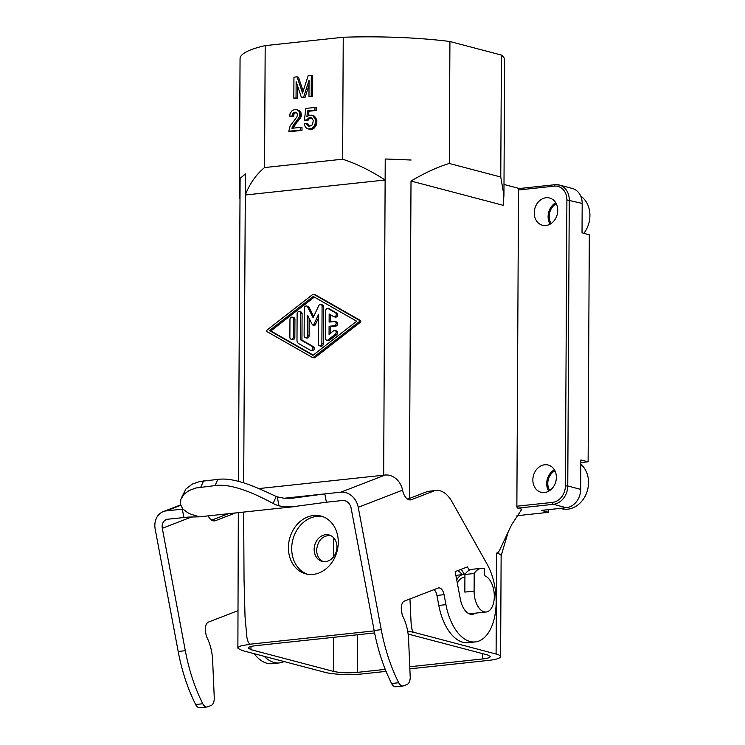 <?xml version="1.0" encoding="UTF-8"?>
<svg xmlns="http://www.w3.org/2000/svg" width="745" height="745" viewBox="0 0 745 745"><rect width="100%" height="100%" fill="white"/><g stroke="black" fill="none" stroke-linecap="round" stroke-linejoin="round"><path stroke-width="1.12" d="M296.054 97.949L293.828 98.191L293.94 77.163L297.059 76.828L302.535 93.05L308.188 75.636L311.308 75.301L311.196 96.329L308.97 96.561L309.054 80.264L303.625 97.139L301.399 97.371L296.137 81.652L296.054 97.949L297.46 98.321L297.525 85.805M304.426 120.131L308.067 120.262L309.408 118.548L311.559 117.785L309.343 117.505L306.651 119.889L304.426 120.131L305.822 108.425L314.958 107.448L314.939 110.074L307.592 110.865L306.893 116.714L309.352 115.14L312.686 115.568L315.116 118.986L315.545 122.618L313.962 126.464L311.503 128.568L308.169 128.922L306.391 128.066L305.068 126.371L304.183 123.838L306.419 123.335L307.294 125.337L309.296 126.436L312.416 124.788L313.328 120.494L311.559 117.794M310.749 117.878L309.343 117.505M293.483 128.131L293.791 127.05L292.375 126.678L291.928 128.298L300.608 127.367L300.598 130.002L288.79 131.26L290.159 125.868L296.882 117.002L297.562 114.302L296.24 112.346L294.452 112.272L292.897 113.221L292.208 115.922L289.758 116.192L290.001 113.799L291.789 110.977L294.247 109.664L296.696 109.664L298.913 111.266L299.797 112.746L299.779 116.425L292.375 126.678M582.18 203.422L566.898 199.921A15.366 12.628 104.7 0 0 554.15 186.157A1.704 0.931 -96.1 0 1 554.904 184.713A1.704 0.931 -96.1 0 1 555.1 184.723A17.07 14.034 104.7 0 1 559.355 185.039L572.272 188.438A17.07 14.034 104.7 0 1 582.18 203.422L582.031 232.812L589.314 234.852L588.122 461.779L580.839 459.982L580.681 489.372A17.07 14.034 104.7 0 1 566.349 507.727L553.423 504.318L517.794 508.137L521.845 509.207L511.703 524.582L499.308 550.816L497.837 552.734L496.626 553.097L496.096 654.026A27.314 4.647 0.3 0 1 500.603 656.615A27.314 4.647 0.3 0 1 488.329 660.424L409.862 668.842M293.791 127.05L296.482 122.823L295.067 122.45M294.908 125.085L293.502 124.722M308.169 128.922L310.684 129.444L312.919 128.941L316.048 125.709L316.96 120.886L315.424 117.375L314.017 117.002M316.085 118.353L314.679 117.98M296.482 122.823L301.185 116.797L299.779 116.425M300.282 118.474L298.875 118.101M469.201 613.815L486.159 611.999A18.355 9.964 -96.1 0 0 494.307 596.41A18.355 9.964 -96.1 0 0 484.297 575.671L484.334 568.519A25.609 13.913 83.9 0 0 481.475 568.295A25.609 13.913 83.9 0 0 474.192 573.492L464.927 574.488A25.609 13.913 83.9 0 1 472.209 569.282L481.475 568.295M411.007 181.044L503.201 205.313L503.937 195.199L504.644 60.056A132.293 22.518 -179.7 0 0 501.404 55.065L449.924 41.515L449.291 163.472C437.566 167.02 424.808 172.877 411.007 181.044L409.35 498.489M503.937 195.199L500.761 177.021L501.404 55.065M519.47 188.541A1.704 0.931 83.9 0 0 519.284 188.532A1.704 0.931 83.9 0 0 518.52 189.975L516.862 506.209A1.704 0.931 83.9 0 0 517.794 508.137M288.79 131.26L290.205 131.632L302.004 130.366L302.014 127.74L300.608 127.367M301.185 116.797L301.204 113.119L299.797 112.746M301.418 114.413L300.012 114.041M456.722 579.889A21.335 11.594 -96.1 0 1 463.399 574.525A21.335 11.594 -96.1 0 1 464.927 574.544M455.94 575.699A21.335 11.594 -96.1 0 1 458.054 575.093L463.399 574.525M588.122 461.779L580.821 462.561M342.607 159.197C356.65 163.779 370.814 170.717 385.118 180.011L245.31 194.994C249.677 183.698 256.094 174.563 264.549 167.569L342.607 159.197L343.24 37.25A132.293 22.518 0.3 0 1 449.924 41.515M385.118 180.011L385.23 158.983L411.11 160.017M315.424 117.375L314.092 115.941L311.578 115.158M314.092 115.941L312.686 115.568M306.419 123.335L307.825 123.707L309.594 126.408L308.179 126.035M316.523 119.358L315.116 118.986M486.159 611.999A18.355 9.964 -96.1 0 1 474.099 591.092L474.192 573.492M474.099 591.092L464.833 592.089L464.927 574.488M408.111 634.032L487.537 654.939L490.359 656.55C490.173 657.574 487.621 658.375 482.686 658.943L409.769 666.756M385.258 669.382L357.283 672.381C348.073 673.154 340.195 672.847 333.63 671.431L250.953 649.668L248.132 648.048C248.318 647.023 250.879 646.232 255.805 645.673L374.605 632.933M557.763 210.36A14.08 11.575 -75.3 0 0 556.915 205.201A14.08 11.575 -75.3 0 0 549.587 198.002A14.08 11.575 -75.3 0 0 534.249 212.884A14.08 11.575 -75.3 0 0 542.416 225.241A14.08 11.575 -75.3 0 0 557.763 210.36M556.366 477.396A14.08 11.575 -75.3 0 0 548.19 465.029A14.08 11.575 -75.3 0 0 532.852 479.91A14.08 11.575 -75.3 0 0 541.019 492.268A14.08 11.575 -75.3 0 0 556.366 477.396M323.302 561.609C319.009 559.542 316.783 555.686 316.625 550.034C317.761 540.591 322.315 535.711 330.277 535.376M289.758 116.192L293.623 116.294L293.856 114.432L294.973 112.998L293.567 112.625M294.303 113.594L292.897 113.221M301.204 113.119L299.434 110.679L296.696 109.664M299.434 110.679L298.028 110.307M316.96 120.886L315.554 120.513M316.951 122.99L315.545 122.618M501.124 555.789A27.314 4.647 -179.7 0 0 501.134 555.686A27.314 4.647 -179.7 0 0 496.626 553.097M302.004 130.366L300.598 130.002M309.408 118.548L308.002 118.176M308.514 119.424L307.108 119.06M449.291 163.472L500.761 177.021M308.067 120.262L306.651 119.889M238.428 481.307L240.113 178.353L245.422 173.967L243.68 482.797M386.068 671.385L362.927 673.871A27.314 4.647 -179.7 0 1 325.09 672.353L242.395 650.581L238 648.429L238.437 647.07L240.579 645.999L250.152 644.183L248.336 642.646L246.94 637.664L245.04 616.776L244.043 580.02L243.662 512.076M299.835 119.042L298.428 118.669M298.047 121.072L296.64 120.709M308.486 115.568L308.998 111.228L316.355 110.446L316.364 107.82L314.958 107.448M294.973 112.998L296.566 112.57M301.399 97.371L305.031 97.511L309.026 85.098M293.828 98.191L297.46 98.321M303.159 91.114L298.466 77.201L297.059 76.828M308.97 96.561L312.602 96.692L312.714 75.673L311.308 75.301M264.549 167.569L265.192 45.613L343.24 37.25M316.495 124.611L315.088 124.238M316.048 125.709L314.641 125.346M265.192 45.613A132.293 22.518 0.3 0 0 240.058 58.678L239.35 193.812L239.974 199.25M548.646 509.617L548.627 512.318L517.002 515.708M457.728 570.633A27.742 15.068 -96.1 0 1 462.291 574.637M503.993 184.471L519.377 188.522M409.955 598.943L411.091 622.96L412.004 629.441L413.168 632.142L496.096 654.026M548.627 512.318L541.438 510.39L566.349 507.727M554.355 469.778A14.08 11.575 -75.3 0 0 546.709 483.561A14.08 11.575 -75.3 0 0 548.72 491.169M315.377 126.836L313.962 126.464M300.319 111.638L298.913 111.266M555.751 202.752A14.08 11.575 -75.3 0 0 549.009 211.18A14.08 11.575 -75.3 0 0 548.106 216.525A14.08 11.575 -75.3 0 0 550.117 224.143M312.919 128.941L311.503 128.568M311.801 129.323L310.395 128.95M295.867 112.644L294.452 112.272M245.31 194.994L245.422 173.967M301.418 115.456L300.002 115.093M293.623 115.242L292.217 114.87M293.623 116.294L292.208 115.922M296.398 112.448L295.346 112.178M325.49 561.618A13.652 11.231 -75.3 0 0 336.964 546.942A13.652 11.231 -75.3 0 0 329.039 534.957A13.652 11.231 -75.3 0 0 314.157 549.382A13.652 11.231 -75.3 0 0 322.082 561.367A13.652 11.231 -75.3 0 0 325.49 561.618M322.576 516.564A29.874 24.557 -75.3 0 0 316.783 516.378A29.874 24.557 -75.3 0 0 291.695 548.488A29.874 24.557 -75.3 0 0 307.396 574.199M313.496 515.512A29.874 24.557 -75.3 0 0 288.408 547.622A29.874 24.557 -75.3 0 0 305.739 573.836A29.874 24.557 -75.3 0 0 338.277 542.276A29.874 24.557 -75.3 0 0 320.946 516.062A29.874 24.557 -75.3 0 0 313.496 515.512M313.44 357.628A2.133 1.751 -75.3 0 0 315.21 357.442L360.347 322.268A1.071 0.875 -75.3 0 0 360.356 320.443L315.535 294.918A2.133 1.751 -75.3 0 0 315.182 294.778L313.775 294.405A2.133 1.751 -75.3 0 0 312.36 294.741L267.222 329.905A1.071 0.875 -75.3 0 0 267.213 331.73L312.034 357.265A2.133 1.751 -75.3 0 0 313.794 357.069L358.941 321.905A1.071 0.875 -75.3 0 0 358.95 320.08L314.129 294.545A2.133 1.751 -75.3 0 0 313.775 294.405M250.152 644.183L374.214 630.885M385.23 158.983L383.666 475.189M312.928 355.337L269.448 330.584L313.235 296.463L356.706 321.225L312.928 355.337M313.245 355.095L270.854 330.948L314.325 297.087M291.109 339.217L292.524 339.59A2.133 1.751 -75.3 0 0 294.843 337.336L294.936 319.419A2.133 1.751 -75.3 0 0 293.698 317.547L292.291 317.174A2.133 1.751 -75.3 0 0 289.963 319.428L289.87 337.345A2.133 1.751 -75.3 0 0 293.437 336.964L293.53 319.046A2.133 1.751 -75.3 0 0 292.291 317.174M311.689 350.56A2.133 1.751 -75.3 0 0 313.487 346.732L301.949 340.158L302.088 313.803A2.133 1.751 -75.3 0 0 300.85 311.931L299.443 311.559A2.133 1.751 -75.3 0 0 297.115 313.813L296.985 340.167A4.265 3.511 -75.3 0 0 298.745 343.622L310.283 350.197A2.133 1.751 -75.3 0 0 312.081 346.36L300.542 339.785L300.682 313.431A2.133 1.751 -75.3 0 0 299.443 311.559M319.558 345.782L320.974 346.146A2.133 1.751 -75.3 0 0 323.293 343.892L323.488 306.744A2.133 1.751 -75.3 0 0 322.25 304.873L320.844 304.5A2.133 1.751 -75.3 0 0 318.767 305.683L313.124 317.696L307.601 306.875A2.133 1.751 -75.3 0 0 304.267 308.281L304.128 335.818A2.133 1.751 -75.3 0 0 307.685 335.436L307.787 315.75L312.313 324.606A1.071 0.875 -75.3 0 0 313.859 324.438L318.478 314.604L318.32 343.901A2.133 1.751 -75.3 0 0 321.887 343.519L322.082 306.372A2.133 1.751 -75.3 0 0 320.844 304.5M312.816 325.034L314.222 325.407A1.071 0.875 -75.3 0 0 315.265 324.811L318.46 318.013M305.366 337.69L306.772 338.062A2.133 1.751 -75.3 0 0 309.101 335.809L309.184 318.488M313.701 316.448L309.007 307.247A2.133 1.751 -75.3 0 0 308.002 306.4L306.595 306.027M335.008 316.942A2.133 1.751 -75.3 0 0 336.805 313.105L329.709 309.063A2.133 1.751 -75.3 0 0 329.355 308.914L327.94 308.542A2.133 1.751 -75.3 0 0 325.621 310.805L325.472 338.332A2.133 1.751 -75.3 0 0 328.135 339.869L335.287 334.3A2.133 1.751 -75.3 0 0 333.527 330.845L329.057 334.328L329.094 326.291L334.44 325.714A2.133 1.751 -75.3 0 0 334.468 321.514L329.122 322.082L329.16 314.045L333.602 316.569A2.133 1.751 -75.3 0 0 335.399 312.732L328.303 308.691A2.133 1.751 -75.3 0 0 327.94 308.542M330.529 321.933L330.566 314.846M330.473 333.229L330.51 326.664L335.855 326.087A2.133 1.751 -75.3 0 0 336.405 321.924L334.999 321.551M326.71 340.204L328.126 340.577A2.133 1.751 -75.3 0 0 329.551 340.242L336.693 334.673A2.133 1.751 -75.3 0 0 336.358 330.882L334.952 330.51M301.949 340.158L300.542 339.785M330.51 326.664L329.094 326.291M270.854 330.948L269.448 330.584M469.983 614.104A19.202 10.43 83.9 0 0 470.691 613.657M457.383 583.363A18.355 9.964 -96.1 0 1 463.716 577.487L464.917 577.366M314.707 127.693L313.291 127.32M310.684 129.444L309.277 129.071M407.664 631.155L413.401 632.254M308.262 124.974L306.856 124.601M308.7 125.709L307.294 125.337M312.602 96.692L311.196 96.329M293.856 114.432L292.44 114.059M314.036 128.289L312.621 127.926M316.355 110.446L314.939 110.074M308.998 111.228L307.592 110.865M305.031 97.511L303.625 97.139M583.857 233.325A24.753 20.348 -75.3 0 0 580.765 196.177M580.821 464.07L582.562 465.96A24.753 20.348 104.7 0 1 585.477 495.518A24.753 20.348 104.7 0 1 561.562 508.714L560.287 508.369M556.319 203.785A12.805 10.523 -75.3 0 0 551.123 223.519M549.726 490.555A12.805 10.523 104.7 0 1 554.923 470.812M181.212 498.358L185.915 488.999L192.387 484.036L200.051 481.466L217.791 479.398L215.072 485.591L195.684 488.022L189.044 490.545L184.08 494.214L180.895 499.159L180.467 504.328L182.832 509.021L187.61 512.635A93.889 51.005 83.9 0 0 193.486 515.028L199.455 516.816L187.945 517.114L167.858 519.209A8.54 7.087 68.8 0 0 166.34 519.582A8.54 7.087 68.8 0 0 162.298 528.298L185.309 650.702A128.028 69.546 83.9 0 0 202.789 703.755A8.54 4.638 83.9 0 0 206.961 706.986A8.54 4.638 83.9 0 0 207.622 706.828L211.133 705.468A8.54 4.638 83.9 0 0 214.253 697.637L212.651 660.536A34.14 18.551 83.9 0 0 206.393 636.416L205.583 632.132A8.54 4.638 83.9 0 1 208.451 622.094L238 610.658M264.205 656.326A46.944 25.498 83.9 0 0 279.366 662.92A46.944 25.498 83.9 0 0 284.078 661.56M235.42 512.96L215.519 520.662A12.805 6.956 83.9 0 1 214.532 520.904A12.805 6.956 83.9 0 1 208.181 515.875M183.885 517.496L182.32 509.17L182.907 509.105L166.293 510.884A17.07 14.183 68.8 0 0 163.257 511.619A17.07 14.183 68.8 0 0 155.174 529.062L178.185 651.465A128.028 69.546 83.9 0 0 195.665 704.519A8.54 4.638 83.9 0 0 199.837 707.75L206.961 706.986M254.11 653.672A46.944 25.498 83.9 0 0 272.242 663.683L279.366 662.92M228.296 513.724L211.682 520.15M374.13 630.456L381.254 629.693L358.243 507.298A17.07 14.183 68.8 0 0 340.856 492.175L324.82 493.898L326.394 502.223L342.421 500.5A8.54 7.087 68.8 0 1 351.109 508.062L374.13 630.456A128.028 69.546 83.9 0 0 391.6 683.51A8.54 4.638 83.9 0 0 395.781 686.75L402.905 685.987A8.54 4.638 83.9 0 0 403.557 685.828L407.077 684.459A8.54 4.638 83.9 0 0 410.197 676.637L408.595 639.527A34.14 18.551 83.9 0 0 402.328 615.407L401.527 611.133A8.54 4.638 83.9 0 1 404.395 601.094L438.06 588.066A8.54 4.638 83.9 0 1 438.721 587.907A8.54 4.638 83.9 0 1 444.057 594.678L445.938 604.67A46.944 25.498 83.9 0 0 475.31 641.92A46.944 25.498 83.9 0 0 495.304 613.144A46.944 25.498 83.9 0 0 487.109 564.179L452.057 501.813A34.14 18.551 83.9 0 0 436.197 490.461A34.14 18.551 83.9 0 0 433.571 491.104L411.464 499.662A12.805 6.956 83.9 0 1 410.476 499.904A12.805 6.956 83.9 0 1 402.542 490.154L402.458 489.744A17.07 14.183 68.8 0 0 385.165 475.031L258.804 488.58M326.394 502.223L292.645 506.758L285.642 506.898L278.993 505.864A93.889 51.005 83.9 0 1 273.108 503.471C261.123 497.083 234.293 482.909 215.072 485.591M217.791 479.398C237.124 476.679 264.13 491.206 276.209 496.421A85.349 46.367 83.9 0 0 277.298 496.859L278.993 505.864M284.199 498.247L324.82 493.898L292.496 498.191L283.947 498.228L277.298 496.859M436.197 490.461L429.073 491.225A34.14 18.551 83.9 0 0 426.447 491.868L407.627 499.15M434.074 589.612A8.54 4.638 83.9 0 1 436.933 595.441L438.814 605.434A46.944 25.498 83.9 0 0 468.186 642.684L475.31 641.92M461.239 569.273L464.535 574.497M381.254 629.693A128.028 69.546 83.9 0 0 398.724 682.746A8.54 4.638 83.9 0 0 402.905 685.987M469.397 570.149L467.357 566.908L455.167 571.62L460.336 599.101A19.202 10.43 83.9 0 0 472.358 614.336A19.202 10.43 83.9 0 0 475.319 613.163M580.681 489.372L567.764 485.973A17.07 14.034 104.7 0 1 553.423 504.318A1.704 0.931 -96.1 0 1 552.492 502.391L516.862 506.209M357.283 672.381L357.293 634.796M482.686 658.943L482.686 653.663M566.898 199.921L565.399 485.88A15.366 12.628 104.7 0 1 552.492 502.391M554.15 186.157L518.52 189.975M519.284 188.532L554.904 184.713L559.355 185.039A17.07 14.034 104.7 0 1 569.264 200.023L567.764 485.973L565.399 485.88M250.953 649.668L250.981 646.464M333.63 671.431L333.648 637.329M333.676 556.683L333.676 537.797M294.843 337.336L293.437 336.964M294.936 319.419L293.53 319.046M313.487 346.732L312.081 346.36M302.088 313.803L300.682 313.431M323.488 306.744L322.082 306.372M323.293 343.892L321.887 343.519M309.007 307.247L307.601 306.875M309.101 335.809L307.685 335.436M315.265 324.811L313.859 324.438M329.709 309.063L328.303 308.691M336.805 313.105L335.399 312.732M329.551 340.242L328.135 339.869M336.693 334.673L335.287 334.3M335.855 326.087L334.44 325.714M315.535 294.918L314.129 294.545M360.356 320.443L358.95 320.08M360.347 322.268L358.941 321.905M315.21 357.442L313.794 357.069M580.811 465.495L582.562 465.96M162.298 528.298L191.847 516.872M195.665 704.519L202.789 703.755M178.185 651.465L185.309 650.702M213.517 520.876L215.519 520.662M276.209 496.421L273.108 503.471M200.815 487.118L203.543 480.935M166.293 510.884L180.718 505.306M340.856 492.175L385.165 475.031M409.461 499.876L411.464 499.662M426.447 491.868L433.571 491.104M358.243 507.298L402.542 490.154M391.6 683.51L398.724 682.746M436.933 595.441L444.057 594.678M438.814 605.434L445.938 604.67M501.134 555.686L500.603 656.615M237.879 648.001L238.326 512.653M501.134 555.733L508.537 530.822M312.043 350.709L310.637 350.336M335.371 317.091L333.956 316.718M313.794 357.777L312.379 357.404M199.409 516.816L296.435 506.423M163.257 511.619L180.607 504.905"/></g></svg>

